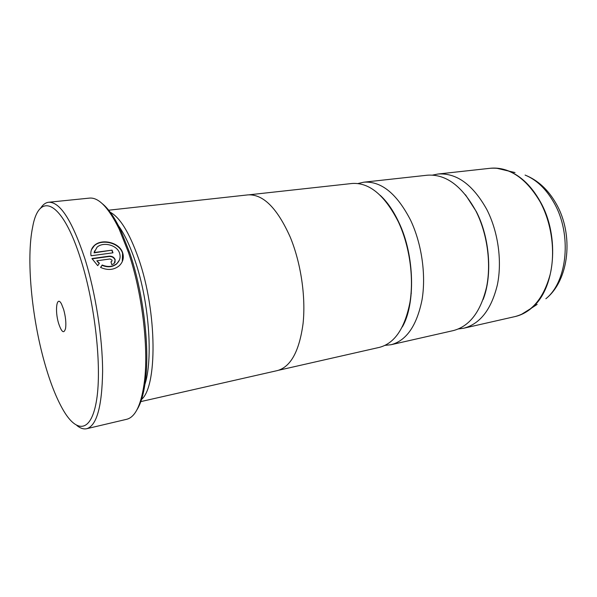 <?xml version="1.0" encoding="UTF-8"?>
<svg xmlns="http://www.w3.org/2000/svg" width="597" height="597" viewBox="0 0 597 597"><rect width="100%" height="100%" fill="white"/><g stroke="black" fill="none" stroke-linecap="round" stroke-linejoin="round"><path stroke-width="0.9" d="M385.169 345.357L391.132 344.708L453.362 330.581C469.63 326.268 480.704 311.724 486.6 286.963C491.406 263.068 487.219 233.27 475.846 210.913C461.899 185.771 445.705 173.869 427.265 175.212L363.834 182.189L357.984 183.525M278.702 370.237L379.55 347.335C394.736 343.253 404.878 328.223 409.967 302.261C414.049 277.187 409.52 245.613 398.356 221.83C384.714 195.077 369.267 182.301 352.029 183.488L249.233 194.794M91.401 249.83L94.296 245.733C101.774 238.621 119.504 242.725 122.549 253.225L122.295 261.59M100.632 267.441L102.102 265.322C107.714 267.672 112.602 267.18 116.766 263.829L119.31 260.21M119.609 253.329L119.743 253.755C120.684 257.523 119.736 260.777 116.893 263.516C112.736 266.866 107.848 267.359 102.221 265.001L100.565 267.404C107.661 270.598 113.885 270.045 119.243 265.762C122.863 262.247 124.057 258.105 122.818 253.337L122.683 252.904C119.631 242.404 101.893 238.293 94.416 245.412C91.431 248.151 90.311 251.606 91.057 255.785L112.975 252.815L112.064 250.136L94.184 252.531L97.027 247.24C103.042 241.479 117.184 244.912 119.609 253.329M112.079 260.15L111.736 261.441L110.945 261.792L111.796 264.672L114.146 263.605L115.191 259.717C114.117 257.21 112.124 256.031 109.199 256.18L91.938 258.546L97.729 265.658L99.386 263.277L96.833 260.799L110.079 258.964L112.079 260.15M92.065 258.829L109.072 256.494C111.99 256.344 113.99 257.531 115.064 260.031L115.027 262.419M81.132 260.546C62.536 200.129 39.036 190.846 32.671 226.95C26.067 258.337 31.619 317.082 44.596 362.804C50.17 382.595 56.476 398.527 63.513 410.602C77.095 433.668 91.572 432.437 96.669 399.542C101.856 366.961 95.184 305.186 81.132 260.546M40.447 208.45C42.79 204.689 45.544 202.622 48.693 202.249C60.073 201.823 72.118 220.584 84.826 258.523C95.527 292.582 102.557 337.372 102.617 371.506C102.02 406.579 96.721 425.646 86.729 428.706C83.632 429.385 80.356 428.333 76.909 425.542M58.64 323.507C61.685 332.477 64.013 334.051 65.603 328.246C66.252 322.858 65.603 316.604 63.648 309.477L61.551 304.104C56.782 294.687 54.581 310.455 58.64 323.507M102.244 203.644C108.355 208.495 114.497 217.315 120.654 230.106L129.87 253.262C143.064 291.829 149.668 345.447 145.638 378.864C143.996 392.968 141.079 403.318 136.885 409.9M86.729 428.706L126.698 419.288C135.616 417.064 141.571 404.102 144.578 380.393C148.646 346.432 141.914 291.806 128.504 252.561L119.154 229.009C108.564 207.592 98.699 197.286 89.55 198.1L48.693 202.249M143.541 387.998C153.593 364.976 149.884 303.276 134.937 260.337C129.004 243.016 122.586 230.293 115.684 222.166M140.855 399.953C157.526 388.348 157.392 311.776 138.504 258.404C129.139 231.972 119.393 216.412 109.244 211.748M458.451 328.947L463.779 328.216C480.182 323.873 491.376 309.403 497.376 284.814C502.278 261.09 498.137 231.532 486.742 209.375C472.757 184.458 456.474 172.682 437.885 174.04L432.609 175.085M399.714 224.271L399.654 224.681M411.102 292.843L411.288 293.217M391.132 344.708C406.497 340.581 416.796 325.634 422.027 299.858C426.228 274.963 421.751 243.666 410.549 220.114C396.848 193.615 381.274 180.973 363.834 182.189M140.31 401.714L277.374 370.588C290.732 366.894 299.298 351.245 303.06 323.641C305.94 296.925 300.903 262.852 290.202 237.039C277.18 208.002 263.068 193.95 247.867 194.891L108.154 210.256M98.998 263.381L96.833 260.799M94.572 250.867L94.184 252.531M94.065 252.852L112.064 250.136M111.93 250.456L112.751 252.844M463.779 328.216L515.017 316.582C532.024 312.112 543.763 298.007 550.218 274.254C555.553 251.367 551.635 223.032 540.158 201.853C526.054 178.033 509.375 166.847 490.107 168.294C496.211 167.63 502.413 168.526 508.704 170.996C521.174 176.108 531.74 186.391 540.389 201.838C560.232 236.688 555.091 289.478 531.703 307.962L521.062 314.626M496.458 168.175L515.017 172.563M554.113 202.958C546.24 189.04 536.561 179.749 525.076 175.07C537.785 180.115 548.128 189.607 556.091 203.562C573.963 234.382 569.434 280.06 545.852 298.761C567.396 281.732 572.157 234.308 554.113 202.958M537.158 304.41L531.703 307.962C526.569 312.343 521.002 315.223 515.017 316.582M465.526 194.838L476.339 211.614C489.928 237.86 492.54 275.836 483.107 299.53M380.185 195.316C387.117 201.629 393.348 210.659 398.871 222.412C414.825 255.412 415.475 304.716 402.296 326.962M120.654 230.106L119.154 229.009M490.107 168.294L437.885 174.04M411.079 293.09L411.273 293.463M399.55 224.457L399.609 224.039M145.638 378.864L144.578 380.393"/></g></svg>
